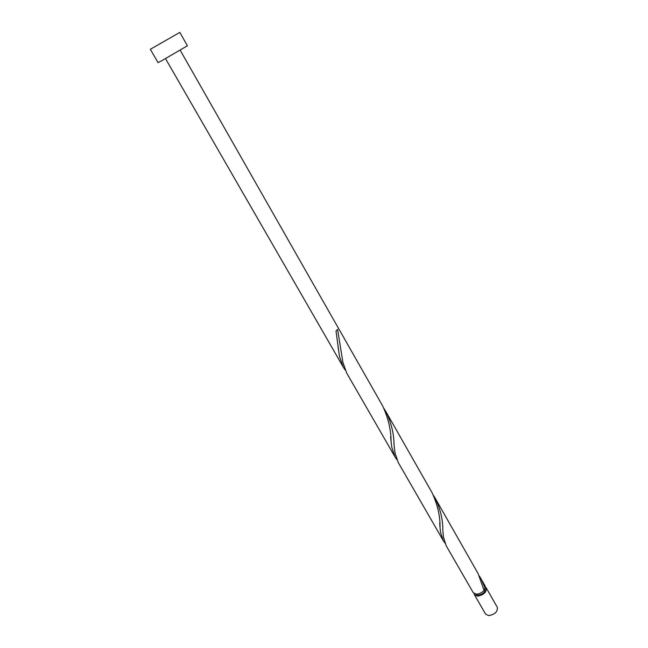 <?xml version="1.0" encoding="UTF-8"?>
<svg xmlns="http://www.w3.org/2000/svg" width="648" height="648" viewBox="0 0 648 648"><rect width="100%" height="100%" fill="white"/><g stroke="black" fill="none" stroke-linecap="round" stroke-linejoin="round"><path stroke-width="0.97" d="M486.275 587.939L497.332 607.354C497.753 611.769 494.837 614.515 488.592 615.6L485.571 614.085L474.417 594.734L477.422 596.176C483.683 595.018 486.64 592.272 486.275 587.939L485.441 587.072M475.632 594.095L478.005 595.196C483.011 594.273 485.376 592.078 485.085 588.611L485.004 588.465M179.82 32.4L187.394 45.781L162.154 60.507L158.047 62.589L150.336 49.289L179.82 32.4L150.336 49.289M180.201 50.244L382.579 405.778C388.265 417.992 391.092 429.98 391.076 441.75L391.813 447.355L395.053 456.986L396.835 459.635M395.053 456.986L346.696 373.07L342.897 362.305L337.584 329.387L336.012 331.047L339.439 356.303L343.278 367.133L345.173 370M483.813 589.137L485.198 588.441L485.125 585.914L479.439 576.104M485.198 588.441L480.929 578.551M435.075 497.988L478.103 573.577L484.048 590.377C481.82 592.79 479.228 594.046 476.256 594.143L473.251 592.709L446.172 545.713L443.491 537.192L442.803 529.91C442.916 519.526 440.34 508.891 435.075 497.988L433.471 495.364M443.216 540.57L398.228 462.502L395.021 452.928L394 444.123C393.854 433.22 391.141 422.342 385.844 411.504L432.038 492.65C437.675 504.922 440.34 516.594 440.024 527.666L440.502 532L443.216 540.578L444.909 543.024M385.844 411.504L384.118 408.694M474.093 593.568L474.417 594.734M343.278 367.133L165.532 58.644M338.369 349.248L337.794 343.991M391.076 441.75L390.631 436.898M440.024 527.666L439.692 523.163"/></g></svg>
